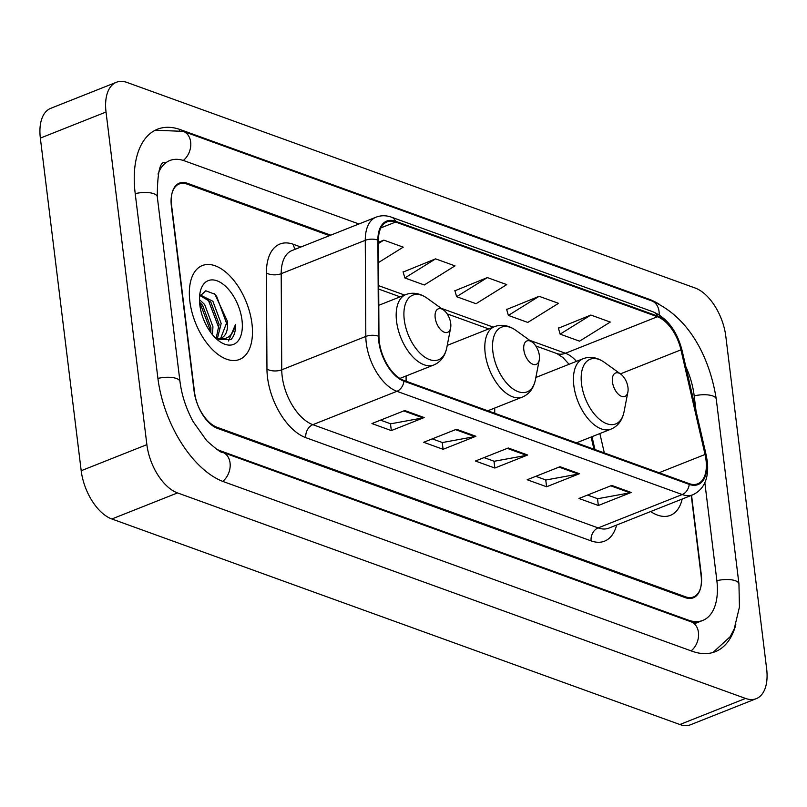 <?xml version="1.0" encoding="UTF-8"?>
<svg xmlns="http://www.w3.org/2000/svg" width="807" height="807" viewBox="0 0 807 807"><rect width="100%" height="100%" fill="white"/><g stroke="black" fill="none" stroke-linecap="round" stroke-linejoin="round"><path stroke-width="1.21" d="M594.033 449.206L591.218 436.99M329.528 235.644L187.224 184.147A31.564 17.149 68.4 0 0 179.154 183.996A31.564 17.149 68.4 0 0 171.397 206.31L194.084 391.092A31.564 17.149 68.4 0 0 217.073 427.296L685.466 596.777A31.564 17.149 68.4 0 0 693.526 596.938A31.564 17.149 68.4 0 0 701.293 574.624L691.549 495.306M216.548 449.176A56.813 30.858 68.4 0 0 219.938 450.639L688.331 620.119A56.813 30.858 68.4 0 0 702.847 620.401A56.813 30.858 68.4 0 0 716.818 580.243L704.854 482.768M696.048 411.106L694.131 395.45A56.813 30.858 68.4 0 0 685.779 366.519M358.923 223.973L184.349 160.805A56.813 30.858 68.4 0 0 169.843 160.522A56.813 30.858 68.4 0 0 158.011 174.07M146.874 444.647A42.085 22.858 68.4 0 0 177.53 492.916L745.547 698.438A42.085 22.858 68.4 0 0 756.3 698.65A42.085 22.858 68.4 0 0 766.65 668.902L725.806 336.277A42.085 22.858 68.4 0 0 695.15 288.018L127.133 82.485A42.085 22.858 68.4 0 0 116.39 82.274A42.085 22.858 68.4 0 0 106.03 112.022L146.874 444.647L81.194 470.723A42.085 22.858 68.4 0 0 111.85 518.982L679.867 724.515A42.085 22.858 68.4 0 0 690.61 724.726L756.3 698.65M116.39 82.274L50.7 108.35A42.085 22.858 68.4 0 0 40.35 138.098L81.194 470.723M659.289 304.269A90.485 49.146 68.4 0 0 648.919 299.165L180.536 129.685A90.485 49.146 68.4 0 0 157.426 129.231A90.485 49.146 68.4 0 0 135.162 193.196L157.859 377.989A90.485 49.146 68.4 0 0 223.761 481.759L692.154 651.239A90.485 49.146 68.4 0 0 715.264 651.693A90.485 49.146 68.4 0 0 735.813 624.689M593.942 449.176L591.138 437.021M251.966 323.748A50.498 27.428 68.4 0 0 202.275 265.574A50.498 27.428 68.4 0 0 189.857 301.273A50.498 27.428 68.4 0 0 239.538 359.448A50.498 27.428 68.4 0 0 251.966 323.748A50.498 27.428 68.4 0 0 202.275 265.574A50.498 27.428 68.4 0 0 189.857 301.273A50.498 27.428 68.4 0 0 239.538 359.448A50.498 27.428 68.4 0 0 251.966 323.748M706.024 460A33.672 18.289 -111.6 0 1 697.742 483.797A33.672 18.289 -111.6 0 1 689.148 483.625L403.843 380.4A33.672 18.289 -111.6 0 1 378.967 336.489L378.422 240.375A33.672 18.289 -111.6 0 1 387.047 221.864A33.672 18.289 -111.6 0 1 395.652 222.036L657.402 316.748A33.672 18.289 -111.6 0 1 680.957 349.845L705.046 454.482A33.672 18.289 -111.6 0 1 706.024 460M706.549 460.182A34.509 18.743 68.4 0 0 705.54 454.523L681.441 349.895A34.509 18.743 68.4 0 0 657.312 315.971L395.551 221.259A34.509 18.743 68.4 0 0 377.888 240.062L378.443 336.176A34.509 18.743 68.4 0 0 403.934 381.176L689.239 484.402A34.509 18.743 68.4 0 0 706.549 460.182M404.761 410.531L371.916 423.564L391.324 430.585L424.169 417.552L404.761 410.531M380.521 420.144L390.669 423.816L423.009 417.885A8.413 6.365 -70.1 0 0 424.169 417.552M390.487 423.746L391.324 430.585M456.51 429.253L423.675 442.286L443.083 449.317L475.918 436.274L456.51 429.253M432.28 438.877L442.418 442.539L474.768 436.607A8.413 6.365 -70.1 0 0 475.918 436.274M442.236 442.478L443.083 449.317M611.777 485.431L578.942 498.474L598.35 505.495L631.185 492.462L611.777 485.431M587.546 495.054L597.694 498.726L630.035 492.795A8.413 6.365 -70.1 0 0 631.185 492.462M597.503 498.655L598.35 505.495M560.028 466.708L527.183 479.741L546.591 486.762L579.436 473.729L560.028 466.708M535.798 476.322L545.936 479.994L578.276 474.062A8.413 6.365 -70.1 0 0 579.436 473.729M545.754 479.933L546.591 486.762M508.269 447.976L475.424 461.019L494.832 468.04L527.677 455.007L508.269 447.976M484.039 457.599L494.177 461.271L526.517 455.34A8.413 6.365 -70.1 0 0 527.677 455.007M493.995 461.2L494.832 468.04M650.634 511.547A50.498 27.428 68.4 0 0 670.405 515.35A50.498 27.428 68.4 0 0 682.187 499.029A50.498 27.428 68.4 0 1 670.405 515.35A50.498 27.428 68.4 0 1 650.634 511.547M330.759 235.16L187.426 183.3A31.564 17.149 68.4 0 0 179.366 183.139A31.564 17.149 68.4 0 0 171.598 205.452L194.527 392.182A31.564 17.149 68.4 0 0 217.517 428.386L685.264 597.634A31.564 17.149 68.4 0 0 693.324 597.795A31.564 17.149 68.4 0 0 701.081 575.482L691.256 495.427M378.544 262.507L403.248 247.154L383.839 240.133L378.433 242.271M539.106 296.31L508.38 315.416L527.788 322.437L558.515 303.331L539.106 296.31L506.665 309.495M590.855 315.043L560.129 334.138L579.537 341.169L610.263 322.064L590.855 315.043L558.424 328.217M435.588 258.855L404.862 277.961L424.27 284.982L454.997 265.876L435.588 258.855L403.157 272.04M487.347 277.588L456.621 296.683L476.029 303.714L506.756 284.609L487.347 277.588L454.916 290.772M456.621 296.683L454.835 290.49M508.38 315.416L506.584 309.222M560.129 334.138L558.343 327.945M404.862 277.961L403.076 271.767M383.839 240.133L378.433 243.492M612.452 381.923A12.63 6.859 68.4 0 0 620.008 395.561A12.63 6.859 68.4 0 0 627.886 392.041A12.63 6.859 68.4 0 0 627.977 387.542A12.63 6.859 68.4 0 0 620.785 374.145A12.63 6.859 68.4 0 0 612.452 381.923M494.792 408.009A37.879 20.568 68.4 0 0 494.802 413.305M523.824 349.845A12.63 6.859 68.4 0 0 531.369 363.493A12.63 6.859 68.4 0 0 539.258 359.972A12.63 6.859 68.4 0 0 539.348 355.463A12.63 6.859 68.4 0 0 532.156 342.077A12.63 6.859 68.4 0 0 523.824 349.845M406.163 375.941A37.879 20.568 68.4 0 0 406.173 381.237M435.185 317.776A12.63 6.859 68.4 0 0 442.74 331.425A12.63 6.859 68.4 0 0 450.629 327.904A12.63 6.859 68.4 0 0 450.72 323.395A12.63 6.859 68.4 0 0 443.527 309.999A12.63 6.859 68.4 0 0 435.185 317.776M199.46 299.639L204.675 304.542L212.957 326.764L212.443 334.663M199.551 302.09L202.618 305.349L210.899 327.581L210.839 332.605M200.408 295.059L212.887 301.273L221.168 323.506L217.446 338.284M200.015 295.493L210.829 302.09L219.111 324.323L216.215 338.022M217.184 339.555L230.903 339.555C234.141 336.358 235.694 331.284 235.563 324.353C232.779 336.701 226.061 341.169 215.398 337.76A23.786 12.922 68.4 0 0 221.471 337.881A23.786 12.922 68.4 0 0 227.322 321.065L220.765 338.113M241.999 320.147A34.308 18.632 68.4 0 0 221.481 283.075A34.308 18.632 68.4 0 0 200.055 292.648A34.308 18.632 68.4 0 0 199.813 304.885A34.308 18.632 68.4 0 0 219.353 341.27A34.308 18.632 68.4 0 0 241.999 320.147M227.322 321.065L214.944 294.252L205.775 290.782L199.551 296.552M235.563 324.353L228.512 340.998M214.259 293.698L216.639 296.33L227.322 325.332M207.883 298.933L219.111 328.59M199.672 302.201L210.909 331.848M222.752 481.386A16.836 12.741 -70.1 0 0 230.197 465.165A16.836 12.741 -70.1 0 0 222.651 452.323C221.713 453.221 216.377 449.328 206.663 440.652L193.166 421.678C186.135 408.655 181.746 395.309 179.991 381.64L157.294 196.847C157.375 172.849 159.917 161.4 164.921 162.479M157.91 378.412A16.836 6.133 -7 0 1 176.42 378.473A16.836 6.133 -7 0 1 179.991 381.64M135.223 193.63A16.836 6.133 -7 0 1 153.723 193.68A16.836 6.133 -7 0 1 157.294 196.847M155.226 130.22L183.25 131.37A16.836 12.741 109.9 0 1 190.795 144.231A16.836 12.741 109.9 0 1 183.32 160.452M183.25 131.37L651.632 300.85A16.836 12.741 109.9 0 1 659.158 314.811M651.632 300.85C689.692 316.969 709.958 358.651 716.263 399.102A16.836 6.133 173 0 0 712.692 395.934A16.836 6.133 173 0 0 694.181 395.874M712.985 652.48L730.174 636.703L734.209 628.925L739.434 607.086L738.95 583.885A16.836 6.133 173 0 0 735.379 580.727A16.836 6.133 173 0 0 716.868 580.667M691.135 650.876A16.836 12.741 -70.1 0 0 698.59 634.655A16.836 12.741 -70.1 0 0 691.044 621.804L222.651 452.323M111.85 518.982L177.53 492.916M40.35 138.098L106.03 112.022M679.867 724.515L745.547 698.438M179.386 130.139L180.536 129.685M647.991 299.538L648.919 299.165M219.383 450.861L219.938 450.639M687.403 620.492L688.331 620.119M616.619 525.054A52.606 28.578 -111.6 0 1 591.128 540.892L305.823 437.666A10.521 7.959 109.9 0 1 312.844 424.674L598.138 527.909A42.085 22.858 68.4 0 0 608.892 528.121L692.971 494.752A42.085 22.858 -111.6 0 1 682.218 494.54A10.521 7.959 -70.1 0 0 689.239 484.402M305.823 437.666A52.606 28.578 -111.6 0 1 267.5 377.333A52.606 28.578 -111.6 0 1 266.956 369.061L266.411 272.948A52.606 28.578 -111.6 0 1 293.334 244.289L300.87 247.023M282.188 376.415A42.085 22.858 68.4 0 0 312.844 424.674L396.913 391.304A42.085 22.858 -111.6 0 1 365.823 336.428L365.268 240.315A42.085 22.858 -111.6 0 1 376.062 217.174L291.983 250.543A42.085 22.858 68.4 0 0 281.199 273.684L281.744 369.798A42.085 22.858 68.4 0 0 282.188 376.415M692.971 494.752C704.289 489.203 709.071 478.077 707.295 461.372L706.186 455.118A10.521 2.391 167 0 0 705.54 454.523M706.186 455.118L682.086 350.49C677.063 331.203 667.48 318.341 653.347 311.936A10.521 7.959 109.9 0 1 657.312 315.971M395.551 221.259A10.521 7.959 -70.1 0 0 391.587 217.224C386.17 215.287 380.995 215.277 376.062 217.174M377.888 240.062A10.521 5.155 179.7 0 0 365.268 240.315L281.199 273.684A10.521 5.155 -0.3 0 1 266.411 272.948M682.086 350.49A10.521 2.391 167 0 0 681.441 349.895M378.443 336.176A10.521 5.155 179.7 0 0 365.823 336.428L281.744 369.798A10.521 5.155 -0.3 0 1 266.956 369.061M403.934 381.176A10.521 7.959 109.9 0 1 396.913 391.304L682.218 494.54L598.138 527.909A10.521 7.959 109.9 0 0 591.128 540.892M295.412 249.192A10.521 7.959 109.9 0 1 293.334 244.289M395.652 222.036L380.904 227.887M705.046 454.482L659.047 472.741M680.957 349.845L620.412 373.873M604.332 452.939L599.863 433.561M576.47 361.344A33.672 18.289 68.4 0 0 565.445 353.254L529.725 340.332M657.402 316.748L565.445 353.254A18.934 14.324 109.9 0 1 556.86 353.557L535.747 345.921M493.238 327.128L441.096 308.264M404.61 295.059L378.675 285.678M507.28 448.379L526.517 455.34M559.029 467.102L578.276 474.062M610.788 485.824L630.035 492.795M455.521 429.647L474.768 436.607M403.762 410.924L423.009 417.885M535.868 377.464L583.138 358.701C590.189 356.129 597.311 357.37 604.493 362.424A34.792 18.904 68.4 0 0 581.524 383.85A34.792 18.904 68.4 0 0 602.335 421.446A34.792 18.904 68.4 0 0 624.063 411.741L627.886 392.041M583.138 358.701A37.879 20.568 68.4 0 0 573.817 385.474A37.879 20.568 68.4 0 0 611.081 429.102C617.98 426.136 622.308 420.346 624.063 411.741M447.239 345.386L494.499 326.623C501.561 324.051 508.682 325.302 515.855 330.356A34.792 18.904 68.4 0 0 492.885 351.781A34.792 18.904 68.4 0 0 513.696 389.377A34.792 18.904 68.4 0 0 535.434 379.673L539.258 359.972M494.499 326.623A37.879 20.568 68.4 0 0 485.189 353.405A37.879 20.568 68.4 0 0 522.452 397.034C529.352 394.068 533.679 388.278 535.434 379.673M378.786 305.308L405.871 294.555C412.932 291.983 420.043 293.223 427.226 298.287A34.792 18.904 68.4 0 0 404.257 319.713A34.792 18.904 68.4 0 0 425.067 357.309A34.792 18.904 68.4 0 0 446.806 347.605L450.629 327.904M405.871 294.555A37.879 20.568 68.4 0 0 396.56 321.337A37.879 20.568 68.4 0 0 433.823 364.966C440.723 362 445.05 356.21 446.806 347.605M697.914 622.358C697.863 623.075 695.573 622.893 691.044 621.804M716.263 399.102L738.95 583.885M694.323 623.791L702.847 620.401M653.347 311.936L391.587 217.224M569.066 364.28L563.054 357.632L556.86 353.557M488.749 328.913L447.118 313.852M400.121 296.845L378.695 289.088M594.951 449.549L591.995 436.678M576.45 442.851L611.081 429.102M620.785 374.145L604.493 362.424M487.821 410.783L522.452 397.034M532.156 342.077L515.855 330.356M399.889 378.433L433.823 364.966M443.527 309.999L427.226 298.287"/></g></svg>
